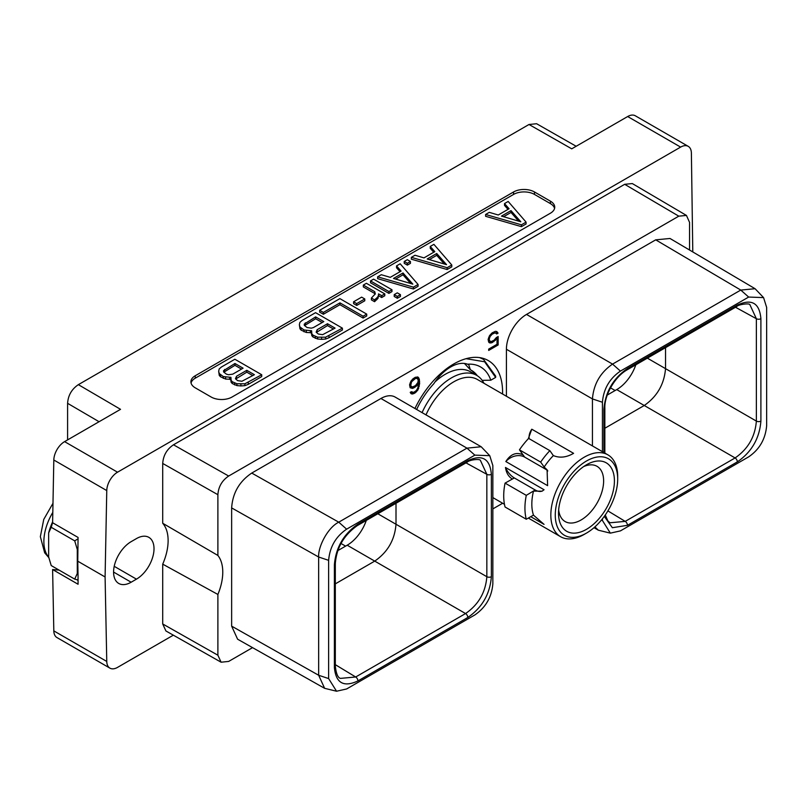 <?xml version="1.0" encoding="UTF-8"?>
<svg xmlns="http://www.w3.org/2000/svg" width="807" height="807" viewBox="0 0 807 807"><rect width="100%" height="100%" fill="white"/><g stroke="black" fill="none" stroke-linecap="round" stroke-linejoin="round"><path stroke-width="1.21" d="M173.485 444.798L228.663 476.039L678.788 216.165L624.679 184.309L173.485 444.798C166.847 449.257 163.266 455.481 162.711 463.45L162.711 523.269L217.89 555.448A44.799 25.864 -60 0 1 217.89 594.456L217.89 655.213L221.088 662.204L228.663 661.427L252.551 647.638M492.845 508.904L502.65 503.245M221.088 662.204L165.909 630.963L162.711 623.962L162.711 564.154L217.89 594.456M162.711 523.269A44.799 25.864 -60 0 1 162.711 564.154M217.89 555.448L217.89 494.701C218.445 486.722 222.036 480.508 228.663 476.039M689.561 250.029L689.561 222.379L686.444 215.429L678.788 216.165M602.436 518.81L602.436 520.495L610.344 533.145L620.432 530.885L748.654 456.863C759.478 449.469 765.47 439.079 766.65 425.692L766.65 307.447L763.563 297.601L755.08 288.714L670.012 238.479L655.708 239.84L526.527 314.427L612.553 364.098C600.327 372.541 593.629 384.152 592.439 398.92L592.439 445.918M506.413 396.247L506.413 349.26A28.437 16.422 -60 0 1 526.527 314.427M489.748 455.673L481.184 446.745L395.158 397.074A28.437 16.422 -60 0 0 380.934 398.487L251.744 473.073C239.356 481.396 232.658 493.006 231.639 507.896L231.639 626.141L237.601 639.205L324.616 688.321L336.549 691.226L346.627 688.966L474.849 614.944C485.764 607.409 491.766 597.019 492.845 583.774L492.845 465.528L489.748 455.673L474.849 455.138L346.627 529.17C335.803 536.564 329.801 546.954 328.631 560.34L328.631 678.576L336.549 691.226M414.939 408.493A69.109 39.896 -60 0 1 488.285 360.568A69.109 39.896 -60 0 1 502.59 392.202A69.109 39.896 -60 0 1 502.569 394.028M496.335 337.568L494.005 340.272L491.049 341.623L489.526 340.715L489.224 339.081L490.131 336.428L492.24 334.138L495.205 332.787L496.668 333.957L498.04 333.16L496.749 331.516L495.367 331.334L492.28 332.787L489.496 335.702L488.114 339.454L488.669 342.057L489.496 342.884L492.28 342.592L497.021 338.355L497.021 344.286L488.689 349.098L488.689 350.43L498.141 344.972L498.141 336.529L496.335 337.568M410.138 387.723L412.357 388.399L413.749 387.925L416.543 385.988L418.49 383.335L417.905 387.824L416.392 390.477L413.709 392.384L411.348 391.718L410.218 392.363L411.257 393.816L412.649 393.998L415.161 392.878L417.935 389.963L419.61 383.698L419.327 379.179L417.935 377.02L415.161 377.313L410.975 381.045L409.583 384.788L410.138 387.723M117.54 472.196A15.232 8.796 120 0 0 106.766 490.575L105.092 576.975L77.765 561.198L78.067 537.442L52.606 522.734L53.817 460A15.232 8.796 -60 0 1 64.59 441.631L117.54 472.196L680.624 147.106L627.675 116.531L571.729 148.831L529.009 124.49L78.36 384.657C71.732 389.125 68.141 395.339 67.596 403.318L67.596 439.896M692.789 251.925L691.387 153.037A15.232 8.796 120 0 0 688.24 146.349A15.232 8.796 120 0 0 680.624 147.106M173.344 635.17L117.54 667.389A15.232 8.796 120 0 1 109.923 668.146L56.974 637.57A15.232 8.796 -60 0 1 53.817 630.882L52.606 569.54L78.067 584.248L78.047 575.24A43.8 25.289 -60 0 1 77.29 573.454L77.29 549.496A43.8 25.289 -60 0 1 78.047 546.843M105.092 576.975L106.766 661.447A15.232 8.796 120 0 0 109.923 668.146M136.454 538.592L131.148 541.658A24.835 14.334 120 0 0 114.917 563.548A24.835 14.334 120 0 0 118.73 583.441A24.835 14.334 120 0 0 131.148 582.22L136.454 579.154A24.835 14.334 120 0 0 152.674 557.264A24.835 14.334 120 0 0 148.871 537.361A24.835 14.334 120 0 0 136.454 538.592M624.679 184.309L632.325 183.572L686.444 215.429M78.36 384.657L120.536 409.331L64.59 441.631M550.394 213.219A14.778 8.534 0 0 0 554.732 207.187A14.778 8.534 0 0 0 550.394 201.155L534.476 191.965A14.778 8.534 0 0 0 513.575 191.965L195.233 375.759A14.778 8.534 0 0 0 190.906 381.792A14.778 8.534 0 0 0 195.233 387.824L211.152 397.014A14.778 8.534 0 0 0 232.063 397.014L550.394 213.219M529.009 124.49L536.594 123.723L576.168 146.269M59.133 570.125L52.606 569.54M77.29 549.496L74.708 540.851L78.047 538.834M74.708 540.851L51.224 527.294L52.606 522.684M77.765 561.198L78.047 575.24M627.675 116.531A15.232 8.796 -60 0 1 635.291 115.774L688.24 146.349M77.997 580.404L76.726 579.658M77.986 579.991L74.708 579.123L51.224 565.566L48.642 556.921L48.642 532.953A43.8 25.289 -60 0 1 52.616 521.857M48.642 532.953L51.224 527.294M74.708 579.123L77.29 573.454M119.547 553.4A24.835 14.334 120 0 0 120.717 551.635M763.563 297.601L748.654 297.057L620.432 371.089C609.507 378.614 603.515 389.004 602.436 402.259L602.436 451.688M603.908 452.535L603.908 409.341C605.3 392 613.149 378.402 627.463 368.537L737.346 305.096C751.66 298.449 759.518 302.978 760.9 318.694L760.9 421.083C759.508 438.413 751.65 452.011 737.346 461.876L627.463 525.317L612.362 527.717L604.282 516.369M755.08 288.714L740.765 290.066L612.553 364.098L620.432 371.089M594.91 526.89L598.33 530.189L610.344 533.145M760.9 421.083A3.228 1.866 180 0 1 756.361 421.093C755.12 436.748 748.028 449.035 735.096 457.942L625.203 521.383L609.991 522.775L607.873 520.929L605.27 514.977M635.825 364.804A30.091 17.371 -60 0 1 616.719 389.599L607.318 395.027M467.818 460.706C482.122 454.048 489.98 458.588 491.372 474.314L491.372 576.692C489.99 594.013 482.132 607.61 467.818 617.486L357.935 680.926C343.621 687.584 335.773 683.055 334.38 667.328L334.38 564.95C335.762 547.63 343.621 534.032 357.935 524.147L467.818 460.706A3.228 1.866 60 0 1 467.152 462.189C469.533 459.728 480.024 458.568 480.437 460.454L486.843 474.324L486.843 576.702C485.592 592.368 478.501 604.645 465.558 613.552L347.192 545.209A30.091 17.371 120 0 0 366.297 520.414M347.192 545.209L337.79 550.636M481.184 446.745L466.96 448.147L338.748 522.179C327.682 527.586 317.928 546.944 318.654 557.022L318.664 675.267L324.616 688.321M467.818 617.486A3.228 1.866 -120 0 0 465.558 613.552L355.675 676.992L340.463 678.384C337.83 677.698 336.115 673.573 335.319 666.007L335.319 563.639C336.529 547.832 343.843 535.162 357.269 525.629L467.152 462.189A3.228 1.866 60 0 1 467.132 462.199M357.935 680.926A3.228 1.866 -120 0 0 355.675 676.992L335.319 664.665M491.372 576.692A3.228 1.866 180 0 1 486.843 576.702L396.005 524.257C394.754 539.913 387.663 552.2 374.73 561.107L335.319 583.865M396.005 503.265L396.005 524.257L377.817 513.766M491.372 474.314A3.228 1.866 180 0 1 486.843 474.324L465.982 462.865M737.346 305.096A3.228 1.866 60 0 1 736.68 306.579C738.092 304.451 750.046 302.817 749.965 304.844L756.371 318.715L756.371 421.093L665.533 368.648L665.533 347.656M647.345 358.147L665.533 368.648C664.201 384.263 657.11 396.54 644.258 405.497L616.719 389.599M604.846 428.255L644.258 405.497L735.096 457.942A3.228 1.866 -120 0 1 737.346 461.876M554.57 208.408A14.778 8.534 0 0 0 550.394 203.606L534.476 194.416A14.778 8.534 0 0 0 513.575 194.416L195.233 378.201A14.778 8.534 0 0 0 191.057 383.012M485.622 214.47L485.622 216.306L521.423 226.646L526.073 223.963L526.073 222.117L508.178 201.457L504.516 203.566L509.086 208.751L498.262 214.995L489.274 212.362L485.622 214.47L521.423 224.81L526.073 222.117M504.516 203.566L504.516 205.402L508.007 209.366M230.509 378.09L231.125 382.246L232.295 383.577L236.915 385.585L240.9 385.938L244.884 385.635L248.274 384.344L261.72 376.576L261.72 374.741L234.867 359.246L221.431 367.003L219.191 368.96L218.667 371.26L219.272 373.56L223.317 376.556L230.933 377.343L231.125 380.41L232.295 381.741L236.915 383.749L244.884 383.799L261.72 374.741M218.667 371.26L219.272 375.396L220.442 376.738L225.627 379.068L230.509 379.26M411.348 257.352L411.348 259.198L447.139 269.528L451.789 266.845L451.789 265.009L433.894 244.339L430.242 246.448L434.802 251.633L423.978 257.887L415 255.244L411.348 257.352L447.139 267.692L451.789 265.009M430.242 246.448L430.242 248.284L433.732 252.248M404.226 261.468L404.226 263.304L407.364 265.12L410.44 263.344L410.44 261.498L407.303 259.693L404.226 261.468L407.364 263.284L410.44 261.498M377.636 276.821L377.636 278.657L413.426 288.997L418.076 286.303L418.076 284.468L400.181 263.798L396.53 265.907L401.089 271.102L390.265 277.346L381.287 274.713L377.636 276.821L413.426 287.151L418.076 284.468M396.53 265.907L396.53 267.753L400.02 271.717M370.514 280.937L370.514 282.773L388.893 293.385L391.97 291.599L391.97 289.763L373.591 279.151L370.514 280.937L388.893 291.549L391.97 289.763M394.22 294.616L394.22 296.462L397.357 298.267L400.433 296.492L400.433 294.656L397.296 292.84L394.22 294.616L397.357 296.431L400.433 294.656M378.564 295.715L381.701 297.531L384.788 295.755L384.788 293.909L366.408 283.297L363.321 285.083L363.321 286.919L374.72 293.496L374.973 294.434M363.321 285.083L374.72 291.66L375.305 293.849L371.402 298.045L371.402 299.881L374.559 301.697L378.029 298.328L378.554 293.869L381.701 295.695L384.788 293.909M353.577 301.788L353.577 303.624L356.714 305.439L364.774 300.789L364.774 298.953L361.637 297.137L353.577 301.788L356.714 303.603L364.774 298.953M319.663 310.292L319.663 312.127L323.365 314.266L339.949 304.693L363.089 318.059L366.721 315.961L366.721 314.115L339.878 298.62L319.663 310.292L323.365 312.43L339.949 302.857L363.089 316.213L366.721 314.115M311.199 331.506L311.815 335.662L312.985 336.993L317.605 339.001L321.59 339.354L325.574 339.051L328.963 337.75L342.41 329.992L342.41 328.156L315.557 312.662L302.121 320.419L299.881 322.376L299.357 324.676L299.962 326.976L304.007 329.972L311.623 330.759L311.815 333.816L312.985 335.157L317.605 337.165L325.574 337.205L342.41 328.156M299.357 324.676L299.962 328.812L301.132 330.144L306.317 332.484L311.199 332.676M521.423 226.646L521.423 224.81M520.818 221.774L501.49 216.105L511.002 210.617L520.818 221.774M503.608 216.72L511.002 212.453L518.639 221.128M511.002 212.453L511.002 210.617M229.632 379.421L229.632 377.585M225.627 379.068L225.627 377.232M223.317 378.392L223.317 376.556M220.442 376.738L220.442 374.892M219.272 375.396L219.272 373.56M248.274 384.344L248.274 382.498M244.884 385.635L244.884 383.799M240.9 385.938L240.9 384.102M236.915 385.585L236.915 383.749M234.605 384.909L234.605 383.073M232.295 383.577L232.295 381.741M231.125 382.246L231.125 380.41M254.376 374.7L241.918 381.267L237.631 380.622L235.452 378.745L236.481 376.284L246.791 370.322L254.376 374.7M226.333 374.105L223.589 371.906L223.569 370.675L234.938 363.483L243.089 368.184L232.769 374.145L228.502 374.741L226.333 374.105M235.705 379.028L246.791 372.158L252.783 375.618M246.791 372.158L246.791 370.322M236.481 378.12L236.481 376.284M223.852 372.188L234.938 365.319L241.495 369.102M224.628 371.27L224.628 369.435M234.938 365.319L234.938 363.483M447.139 269.528L447.139 267.692M446.533 264.656L427.216 258.986L436.728 253.499L446.533 264.656M429.324 259.612L436.728 255.335L444.354 264.02M436.728 255.335L436.728 253.499M407.364 265.12L407.364 263.284M413.426 288.997L413.426 287.151M412.821 284.125L393.503 278.455L403.006 272.968L412.821 284.125M395.612 279.071L403.006 274.804L410.642 283.479M403.006 274.804L403.006 272.968M388.893 293.385L388.893 291.549M397.357 298.267L397.357 296.431M374.72 293.496L374.72 291.66M381.701 297.531L381.701 295.695M378.029 298.328L378.564 294.858M376.919 299.639L376.919 297.803L378.029 296.492M374.559 301.697L374.559 299.861L376.919 297.803M371.402 298.045L374.559 299.861M356.714 305.439L356.714 303.603M363.089 318.059L363.089 316.213M339.949 304.693L339.949 302.857M323.365 314.266L323.365 312.43M310.322 332.837L310.322 331.001M306.317 332.484L306.317 330.648M304.007 331.808L304.007 329.972M301.132 330.144L301.132 328.308M299.962 328.812L299.962 326.976M328.963 337.75L328.963 335.914M325.574 339.051L325.574 337.205M321.59 339.354L321.59 337.518M317.605 339.001L317.605 337.165M315.295 338.325L315.295 336.489M312.985 336.993L312.985 335.157M311.815 335.662L311.815 333.816M335.066 328.116L322.608 334.683L318.321 334.027L316.142 332.161L317.171 329.69L327.481 323.738L335.066 328.116M307.023 327.511L304.289 325.312L304.259 324.091L315.628 316.899L323.778 321.6L313.459 327.551L311.32 328.167L307.023 327.511M316.394 332.444L327.481 325.574L333.473 329.034M327.481 325.574L327.481 323.738M317.171 331.536L317.171 329.69M304.542 325.604L315.628 318.735L322.185 322.518M305.318 324.686L305.318 322.85M315.628 318.735L315.628 316.899M464.439 363.463L470.37 369.777L468.726 364.673L467.596 364.219A37.515 21.658 120 0 0 433.813 383.718A59.728 34.479 120 0 0 416.654 409.482M435.054 381.893A50.498 29.153 -60 0 1 445.252 374.297A50.498 29.153 120 0 1 470.501 371.795L476.705 375.376A50.498 29.153 120 0 0 451.456 377.878A50.498 29.153 -60 0 0 422.081 412.619M475.938 374.932A52.223 30.152 120 0 0 470.814 369.999M483.978 383.295A50.498 29.153 120 0 0 476.705 375.376M426.005 414.889A47.27 27.297 -60 0 1 453.746 381.832A47.27 27.297 120 0 1 477.381 379.482L607.893 454.845A47.27 27.297 120 0 0 584.258 457.186A47.27 27.297 -60 0 0 553.38 498.837A47.27 27.297 -60 0 0 560.623 536.716L528.333 518.074M584.258 534.375L586.477 533.094A44.133 25.481 -60 0 1 555.266 515.078A44.133 25.481 -60 0 1 586.477 461.019A44.133 25.481 120 0 1 617.688 479.035A44.133 25.481 120 0 1 586.477 533.094L584.258 534.375A47.27 27.297 -60 0 1 560.623 536.716M514.321 477.946L505.061 483.111L526.285 495.357L533.306 491.12L542.092 491.17L544.059 489.738L505.485 467.465A15.162 8.746 -120 0 0 514.321 477.946L535.223 490.01A15.162 8.746 -120 0 0 542.506 490.918M512.405 479.045C508.592 476.776 506.282 472.912 505.485 467.465M505.061 483.111A57.025 32.926 -60 0 0 505.061 506.998L526.285 519.254L533.467 515.098A47.27 27.297 -60 0 1 533.467 491.211M533.306 515.007L544.059 524.379L530.734 516.682M543.999 466.95L544.16 467.041A47.27 27.297 -60 0 1 553.35 455.612L549.86 450.659L528.635 438.403A57.025 32.926 -60 0 0 519.446 449.832L524.661 457.115L545.562 469.18L543.999 466.95L547.096 469.795L547.61 485.653L505.828 461.533C510.67 454.008 516.43 451.799 523.097 454.886M528.272 438.786L531.803 429.213A14.798 11.671 -35.1 0 0 529.17 438.705M553.188 455.521C559.594 458.225 566.393 457.498 573.585 453.332L531.803 429.213M617.688 479.035L617.688 476.483A47.27 27.297 120 0 0 607.893 454.845M586.477 529.331A39.523 22.818 120 0 0 614.42 480.922A39.523 22.818 120 0 0 586.477 464.782L586.477 464.782A39.523 22.818 120 0 0 558.525 513.191A39.523 22.818 120 0 0 586.477 529.331M558.676 509.822A31.887 18.41 120 0 0 565.132 521.554A31.887 18.41 120 0 0 581.08 519.98A31.887 18.41 120 0 0 601.911 491.877A31.887 18.41 120 0 0 597.019 466.325A31.887 18.41 120 0 0 583.632 466.597M526.285 519.254A57.025 32.926 -60 0 1 526.285 495.357M544.16 467.041L540.67 462.088L519.446 449.832M540.67 462.088A57.025 32.926 -60 0 1 549.86 450.659M547.802 470.955A14.798 11.671 -35.1 0 0 545.562 469.18M524.661 457.115A14.798 11.671 -35.1 0 0 505.828 461.533M479.711 357.632L483.524 359.377L495.68 376.163L495.639 377.414L484.603 361.758L466.073 358.691M482.697 381.096A67.758 39.119 120 0 0 482.677 380.339M467.596 364.219A59.728 34.479 -60 0 1 490.797 380.208L482.172 380.349M490.797 380.208L495.639 377.414M470.37 369.777A52.223 30.152 -60 0 1 471.51 370.383A52.223 30.152 -60 0 1 477.33 375.749M498.141 344.972L497.072 344.357L497.072 337.134M488.689 349.199L497.072 344.357M497.021 338.355L496.144 337.851M495.367 340.483L494.398 339.929M493.965 341.613L492.906 340.998L493.339 340.655M492.28 342.592L491.221 341.976L492.906 340.998M490.888 343.066L489.819 342.45L491.221 341.976M488.951 342.339L489.819 342.45M497.586 332.353L496.234 331.455M498.04 333.16L496.527 331.738M496.154 333.029L496.981 332.555M496.123 332.978L495.205 332.787M494.005 333.12L492.946 332.504L494.136 332.171M492.24 334.138L491.292 333.594M491.846 333.14L492.946 332.504M491.049 335.187L490.263 334.723M490.131 336.428L489.365 335.984M489.526 337.84L488.719 337.376M489.224 339.081L488.356 338.577M489.224 339.818L488.174 339.212M489.526 340.715L488.174 339.233M490.131 341.432L488.467 340.1M418.772 377.847L417.431 376.95M419.327 379.179L417.713 377.232M419.61 381.348L418.551 380.743L418.268 378.564M419.61 383.698L418.551 383.083L418.551 380.743M419.327 386.2L418.329 385.625M418.49 383.597L418.551 383.083M418.772 388.177L417.935 387.693M417.935 389.963L417.118 389.488M416.553 391.748L415.635 391.213M415.161 392.878L414.102 392.263L414.526 391.909M414.041 393.523L412.982 392.908L414.102 392.263M412.649 393.998L411.59 393.382L412.982 392.908M410.713 393.271L411.59 393.382M411.893 392.363L411.066 391.879M418.49 383.335L417.663 382.851M416.543 385.988L415.635 385.453M415.161 387.118L414.102 386.503L414.526 386.15M413.749 387.925L412.69 387.31L414.102 386.503M412.357 388.399L411.298 387.794L412.69 387.31M410.097 387.632L411.298 387.794M411.62 386.775L410.702 385.494L411.61 381.761L415.484 378.453L417.3 378.473L418.208 380.087L417.905 382.427L415.484 385.595L412.518 386.957L409.946 385.786L409.643 384.586M413.325 378.473L415.333 377.676L417.3 378.473M411.015 386.402L409.946 385.786M410.702 385.494L409.643 384.878M410.702 384.414L409.835 383.92M411.005 383.174L410.198 382.71M411.61 381.761L410.844 381.318M412.518 380.521L411.731 380.067M413.426 379.643L412.528 379.129M415.484 378.453L414.425 377.837M416.392 378.281L415.333 377.676M217.89 655.213L162.711 623.962M162.711 463.45L217.89 494.701M53.817 460L106.766 490.575M67.596 403.318L99.059 421.718M106.766 661.447L53.817 630.882M52.798 512.405A40.521 23.393 -60 0 0 43.871 541.568A40.521 23.393 120 0 0 48.702 557.173M131.148 582.22L113.585 572.072M136.454 579.154L114.211 566.312M627.463 368.537A3.228 1.866 60 0 1 626.787 370.02L736.68 306.579M748.654 297.057L740.765 290.066L655.708 239.84M602.436 402.259L592.439 398.92L506.413 349.26M602.436 520.495L601.366 520.142M627.463 525.317A3.228 1.866 -120 0 0 625.203 521.383L607.893 510.902M603.908 409.341A3.228 1.866 0 0 0 604.846 408.019C604.231 396.792 613.693 377.595 626.787 370.02M615.126 390.517L610.516 387.854M334.38 667.328A3.228 1.866 0 0 0 335.319 666.007M334.38 564.95A3.228 1.866 0 0 0 335.319 563.639M474.849 455.138L466.96 448.147L380.934 398.487M346.627 529.17L338.748 522.179L251.744 473.073M328.631 560.34L318.654 557.022L231.639 507.896M328.631 678.576L318.674 675.267L231.639 626.141M357.935 524.147A3.228 1.866 60 0 1 357.269 525.629M345.598 546.127L340.988 543.474M760.9 318.694A3.228 1.866 180 0 1 756.371 318.715L735.51 307.255M550.394 201.155L550.394 203.606M195.233 375.759L195.233 378.201M513.575 191.965L513.575 194.416M534.476 191.965L534.476 194.416M535.223 490.01L533.306 491.12M52.98 503.286L43.749 519.426L40.35 536.665L44.667 552.805L48.834 557.657M598.33 530.189L594.002 527.687M604.846 453.08L604.846 408.019M504.446 504.284L492.845 497.586M480.811 357.814L483.524 359.377"/></g></svg>
